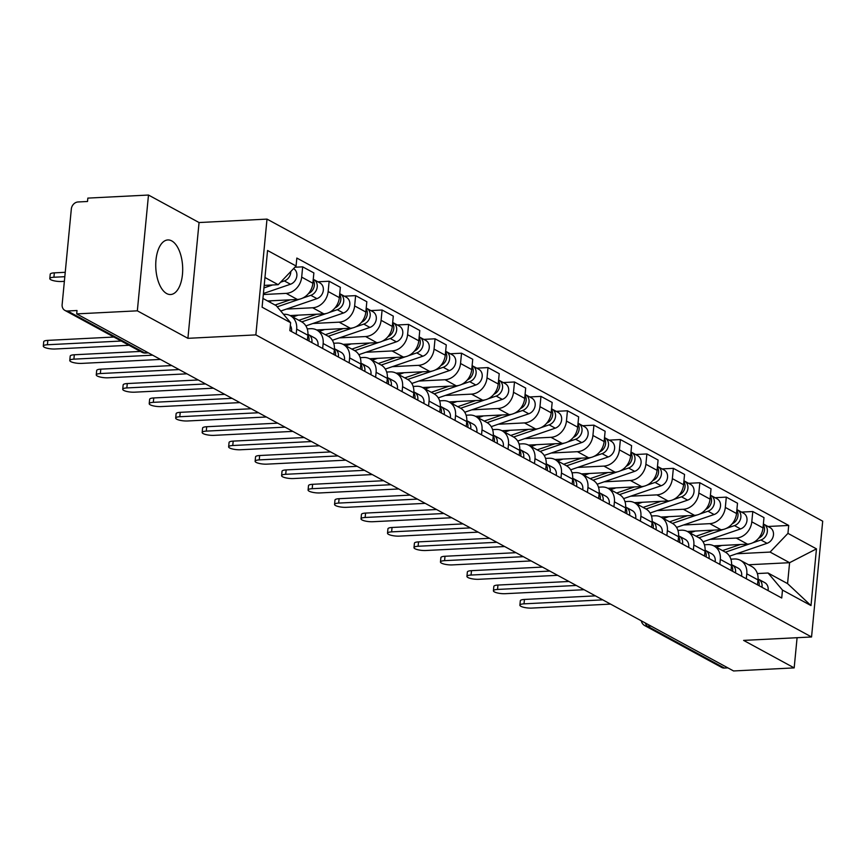 <?xml version="1.0" encoding="UTF-8"?>
<svg xmlns="http://www.w3.org/2000/svg" width="866" height="866" viewBox="0 0 866 866"><rect width="100%" height="100%" fill="white"/><g stroke="black" fill="none" stroke-linecap="round" stroke-linejoin="round"><path stroke-width="1.3" d="M166.683 293.574A27.322 13.423 87.1 0 0 170.591 294.527A27.322 13.423 87.1 0 0 182.683 270.538A27.322 13.423 87.1 0 0 171.749 240.91A27.322 13.423 87.1 0 0 167.842 239.947A27.322 13.423 87.1 0 0 155.75 263.946A27.322 13.423 87.1 0 0 166.683 293.574M148.487 195.045L137.337 310.829L76.695 313.893L733.545 670.955L794.176 667.892L743.602 640.396L811.55 636.975L822.7 521.18L267.009 219.109L199.061 222.54L148.487 195.045L87.845 198.108L87.52 201.486L78.081 201.962A7.004 5.846 -61.5 0 0 71.326 209.02L62.136 304.551A7.004 5.846 -61.5 0 0 64.885 310.396A7.004 5.846 -61.5 0 0 67.58 310.991L144.46 352.787A7.004 3.442 87.1 0 0 145.466 353.036L148.432 352.884M137.337 310.829L187.911 338.325L255.86 334.893L811.55 636.975M76.695 313.893L77.02 310.515L67.58 310.991M794.176 667.892L797.088 637.701M727.895 667.881L724.42 668.054A7.004 5.846 118.5 0 1 721.724 667.459L644.845 625.663A7.004 5.846 -61.5 0 0 647.541 626.259L724.42 668.054M713.768 545.851L747.488 544.14A16.118 13.445 -61.5 0 0 763 527.914L763.985 517.608L752.792 511.525L751.796 521.819A16.118 13.445 118.5 0 1 736.284 538.057L710.088 539.377M746.795 573.812L757.988 579.895A16.118 13.445 -61.5 0 0 751.666 566.451L740.473 560.356A16.118 13.445 118.5 0 1 746.795 573.812L746.308 578.769M757.988 579.895L757.512 584.864M741.523 512.087L752.792 511.525M730.882 559.155L734.271 558.981A16.118 13.445 118.5 0 1 740.473 560.356M687.29 531.453L721.01 529.754A16.118 13.445 -61.5 0 0 736.522 513.516L737.507 503.222L726.314 497.127L725.318 507.422A16.118 13.445 118.5 0 1 709.806 523.659L683.61 524.991M731.034 570.467L731.51 565.509A16.118 13.445 -61.5 0 0 725.199 552.053L713.995 545.97A16.118 13.445 118.5 0 1 720.317 559.414L719.83 564.383M715.045 497.701L726.314 497.127M704.404 544.768L707.793 544.595A16.118 13.445 118.5 0 1 713.995 545.97M660.812 517.056L694.532 515.357A16.118 13.445 -61.5 0 0 710.044 499.119L711.029 488.825L699.836 482.741L698.84 493.035A16.118 13.445 118.5 0 1 683.328 509.273L657.132 510.594M704.556 556.069L705.032 551.112A16.118 13.445 -61.5 0 0 698.721 537.656L687.517 531.572A16.118 13.445 118.5 0 1 693.839 545.017L693.352 549.986M688.567 483.304L699.836 482.741M677.926 530.371L681.315 530.198A16.118 13.445 118.5 0 1 687.517 531.572M634.334 502.67L668.054 500.97A16.118 13.445 -61.5 0 0 683.566 484.733L684.551 474.438L673.358 468.344L672.362 478.638A16.118 13.445 118.5 0 1 656.85 494.876L630.654 496.196M678.078 541.683L678.554 536.714A16.118 13.445 -61.5 0 0 672.243 523.27L661.039 517.175A16.118 13.445 118.5 0 1 667.361 530.631L666.885 535.589M662.089 468.917L673.358 468.344M651.448 515.974L654.837 515.811A16.118 13.445 118.5 0 1 661.039 517.175M607.856 488.272L641.576 486.573A16.118 13.445 -61.5 0 0 657.088 470.335L658.084 460.041L646.88 453.946L645.884 464.252A16.118 13.445 118.5 0 1 630.372 480.478L604.176 481.81M651.6 527.286L652.087 522.328A16.118 13.445 -61.5 0 0 645.765 508.872L634.562 502.789A16.118 13.445 118.5 0 1 640.883 516.233L640.407 521.202M635.612 454.52L646.88 453.946M624.971 501.587L628.359 501.414A16.118 13.445 118.5 0 1 634.562 502.789M581.378 473.886L615.098 472.176A16.118 13.445 -61.5 0 0 630.61 455.949L631.606 445.644L620.402 439.56L619.407 449.855A16.118 13.445 118.5 0 1 603.894 466.092L577.698 467.413M625.122 512.899L625.609 507.931A16.118 13.445 -61.5 0 0 619.287 494.486L608.084 488.392A16.118 13.445 118.5 0 1 614.405 501.836L613.929 506.805M609.134 440.123L620.402 439.56M598.493 487.19L601.881 487.017A16.118 13.445 118.5 0 1 608.084 488.392M554.911 459.489L588.62 457.789A16.118 13.445 -61.5 0 0 604.132 441.552L605.128 431.257L593.924 425.163L592.929 435.457A16.118 13.445 118.5 0 1 577.416 451.695L551.22 453.015M598.644 498.502L599.131 493.533A16.118 13.445 -61.5 0 0 592.809 480.089L581.606 473.994A16.118 13.445 118.5 0 1 587.927 487.45L587.451 492.408M582.656 425.736L593.924 425.163M572.015 472.793L575.403 472.63A16.118 13.445 118.5 0 1 581.606 473.994M528.433 445.092L562.142 443.392A16.118 13.445 -61.5 0 0 577.654 427.155L578.65 416.86L567.447 410.776L566.451 421.071A16.118 13.445 118.5 0 1 550.938 437.308L524.742 438.629M572.166 484.105L572.653 479.147A16.118 13.445 -61.5 0 0 566.332 465.692L555.128 459.608A16.118 13.445 118.5 0 1 561.449 473.053L560.973 478.021M556.178 411.339L567.447 410.776M545.537 458.406L548.925 458.233A16.118 13.445 118.5 0 1 555.128 459.608M501.955 430.705L535.664 429.006A16.118 13.445 -61.5 0 0 551.177 412.768L552.172 402.463L540.969 396.379L539.973 406.674A16.118 13.445 118.5 0 1 524.46 422.911L498.264 424.232M545.699 469.718L546.175 464.75A16.118 13.445 -61.5 0 0 539.854 451.305L528.65 445.211A16.118 13.445 118.5 0 1 534.971 458.666L534.495 463.624M529.7 396.942L540.969 396.379M519.059 444.009L522.447 443.836A16.118 13.445 118.5 0 1 528.65 445.211M475.477 416.308L509.186 414.608A16.118 13.445 -61.5 0 0 524.699 398.371L525.694 388.076L514.491 381.982L513.495 392.276A16.118 13.445 118.5 0 1 497.982 408.514L471.786 409.845M519.221 455.321L519.697 450.363A16.118 13.445 -61.5 0 0 513.376 436.908L502.172 430.824A16.118 13.445 118.5 0 1 508.494 444.269L508.017 449.238M503.233 382.555L514.491 381.982M492.581 429.623L495.969 429.449A16.118 13.445 118.5 0 1 502.172 430.824M448.999 401.911L482.708 400.211A16.118 13.445 -61.5 0 0 498.221 383.974L499.217 373.679L488.013 367.595L487.017 377.89A16.118 13.445 118.5 0 1 471.505 394.127L445.308 395.448M492.743 440.924L493.219 435.966A16.118 13.445 -61.5 0 0 486.898 422.511L475.694 416.427A16.118 13.445 118.5 0 1 482.016 429.872L481.539 434.84M476.755 368.158L488.013 367.595M466.103 415.225L469.491 415.052A16.118 13.445 118.5 0 1 475.694 416.427M422.521 387.524L456.23 385.825A16.118 13.445 -61.5 0 0 471.743 369.587L472.739 359.293L461.535 353.198L460.539 363.493A16.118 13.445 118.5 0 1 445.027 379.73L418.83 381.051M466.265 426.537L466.742 421.569A16.118 13.445 -61.5 0 0 460.42 408.124L449.216 402.03A16.118 13.445 118.5 0 1 455.538 415.485L455.061 420.443M450.277 353.772L461.535 353.198M439.625 400.828L443.013 400.666A16.118 13.445 118.5 0 1 449.216 402.03M396.043 373.127L429.752 371.427A16.118 13.445 -61.5 0 0 445.265 355.19L446.261 344.895L435.057 338.801L434.061 349.106A16.118 13.445 118.5 0 1 418.549 365.333L392.352 366.664M439.787 412.14L440.264 407.182A16.118 13.445 -61.5 0 0 433.942 393.727L422.738 387.643A16.118 13.445 118.5 0 1 429.06 401.088L428.583 406.057M423.799 339.375L435.057 338.801M413.147 386.442L416.535 386.268A16.118 13.445 118.5 0 1 422.738 387.643M369.565 358.74L403.275 357.03A16.118 13.445 -61.5 0 0 418.787 340.803L419.783 330.498L408.579 324.414L407.583 334.709A16.118 13.445 118.5 0 1 392.071 350.947L365.874 352.267M413.309 397.754L413.786 392.785A16.118 13.445 -61.5 0 0 407.464 379.34L396.26 373.246A16.118 13.445 118.5 0 1 402.582 386.691L402.105 391.659M397.321 324.977L408.579 324.414M386.669 372.044L390.057 371.871A16.118 13.445 118.5 0 1 396.26 373.246M343.088 344.343L376.797 342.644A16.118 13.445 -61.5 0 0 392.309 326.406L393.305 316.112L382.101 310.017L381.105 320.312A16.118 13.445 118.5 0 1 365.604 336.549L339.396 337.87M386.831 383.357L387.308 378.388A16.118 13.445 -61.5 0 0 380.986 364.943L369.782 358.849A16.118 13.445 118.5 0 1 376.104 372.304L375.627 377.262M370.843 310.591L382.101 310.017M360.191 357.658L363.579 357.485A16.118 13.445 118.5 0 1 369.782 358.849M316.61 329.946L350.319 328.246A16.118 13.445 -61.5 0 0 365.831 312.009L366.827 301.714L355.623 295.631L354.638 305.925A16.118 13.445 118.5 0 1 339.126 322.163L312.918 323.483M360.353 368.959L360.83 364.001A16.118 13.445 -61.5 0 0 354.508 350.546L343.304 344.462A16.118 13.445 118.5 0 1 349.626 357.907L349.15 362.876M344.365 296.194L355.623 295.631M333.724 343.261L337.101 343.088A16.118 13.445 118.5 0 1 343.304 344.462M290.132 315.56L323.841 313.86A16.118 13.445 -61.5 0 0 339.353 297.623L340.349 287.317L329.145 281.233L328.16 291.528A16.118 13.445 118.5 0 1 312.648 307.766L286.44 309.086M333.875 354.573L334.352 349.604A16.118 13.445 -61.5 0 0 328.03 336.16L316.826 330.065A16.118 13.445 118.5 0 1 323.148 343.521L322.672 348.478M317.887 281.796L329.145 281.233M307.246 328.864L310.623 328.69A16.118 13.445 118.5 0 1 316.826 330.065M267.605 300.967L297.363 299.463A16.118 13.445 -61.5 0 0 312.875 283.225L313.871 272.931L302.667 266.836L301.682 277.131A16.118 13.445 118.5 0 1 286.17 293.368L263.318 294.527M307.398 340.176L307.874 335.218A16.118 13.445 -61.5 0 0 301.552 321.762L290.348 315.679A16.118 13.445 118.5 0 1 296.67 329.123L296.194 334.092M294.895 267.237L302.667 266.836M283.539 314.336L284.145 314.304A16.118 13.445 118.5 0 1 290.348 315.679M748.57 564.762L789.597 562.694L770.08 552.075L736.565 553.775M757.36 573.552L768.055 573.011L787.573 583.619L789.597 562.694L816.465 548.871L810.998 605.583L782.485 590.082L768.055 573.011M262.95 298.434L276.189 305.633L290.619 322.704L289.85 330.639L781.727 598.016L782.485 590.082M290.619 322.704L262.095 307.203L267.562 250.49L296.075 265.992L278.202 284.697L264.964 277.499M770.08 552.075L787.952 533.369L788.71 525.446L296.843 258.057L296.075 265.992M787.952 533.369L816.465 548.871M267.009 219.109L255.86 334.893M199.061 222.54L187.911 338.325M264.195 285.401L278.202 284.697M768.001 526.485L788.71 525.446M810.998 605.583L787.573 583.619M757.999 579.83A8.757 7.307 118.5 0 1 759.071 585.708M602.758 599.857L524.017 603.84A8.054 2.013 -174.5 0 0 519.892 605.182L520.314 600.798A8.054 2.013 5.5 0 1 524.439 599.445L595.407 595.862M758.053 579.018A8.757 7.307 118.5 0 1 758.616 579.289A8.757 7.307 118.5 0 1 761.961 587.278M758.616 579.289L764.721 582.612A8.757 7.307 118.5 0 1 768.066 590.601M519.892 605.182A8.054 2.013 -174.5 0 0 523.768 607.315A8.054 2.013 -174.5 0 0 531.821 608.084L610.562 604.1M725.416 552.172L749.794 543.826M752.641 542.852L760.954 539.994A8.757 7.307 -61.5 0 0 767.222 532.438A8.757 7.307 -61.5 0 0 763.909 524.266A8.757 7.307 -61.5 0 0 763.379 524.006M729.518 556.188L767.06 543.318A8.757 7.307 -61.5 0 0 773.338 535.762A8.757 7.307 -61.5 0 0 770.026 527.589L763.909 524.266M722.536 550.603L740.333 544.508M716.42 547.29L721.8 545.439M758.627 538.219A8.757 7.307 -61.5 0 0 763.292 524.807M731.521 565.444A8.757 7.307 118.5 0 1 732.604 571.311M576.28 585.47L497.539 589.443A8.054 2.013 -174.5 0 0 493.414 590.796L493.837 586.401A8.054 2.013 5.5 0 1 497.961 585.059L568.93 581.476M731.575 564.621A8.757 7.307 118.5 0 1 732.138 564.892A8.757 7.307 118.5 0 1 735.483 572.881M732.138 564.892L738.243 568.215A8.757 7.307 118.5 0 1 741.599 576.204M493.414 590.796A8.054 2.013 -174.5 0 0 497.29 592.929A8.054 2.013 -174.5 0 0 505.343 593.686L584.085 589.714M705.043 551.047A8.757 7.307 118.5 0 1 706.126 556.925M549.802 571.073L471.061 575.046A8.054 2.013 -174.5 0 0 466.936 576.399L467.359 572.015A8.054 2.013 5.5 0 1 471.483 570.662L542.452 567.078M705.097 550.235A8.757 7.307 118.5 0 1 705.66 550.505A8.757 7.307 118.5 0 1 709.005 558.494M705.66 550.505L711.776 553.829A8.757 7.307 118.5 0 1 715.121 561.817M466.936 576.399A8.054 2.013 -174.5 0 0 470.812 578.531A8.054 2.013 -174.5 0 0 478.866 579.289L557.607 575.316M698.938 537.786L723.316 529.429M726.163 528.455L734.476 525.608A8.757 7.307 -61.5 0 0 740.744 518.041A8.757 7.307 -61.5 0 0 737.431 509.868A8.757 7.307 -61.5 0 0 736.901 509.609M703.04 541.791L740.582 528.931A8.757 7.307 -61.5 0 0 746.86 521.364A8.757 7.307 -61.5 0 0 743.548 513.192L737.431 509.868M696.058 536.216L713.855 530.111M689.942 532.893L695.322 531.053M732.149 523.822A8.757 7.307 -61.5 0 0 736.814 510.41M672.46 523.389L696.838 515.032M699.685 514.058L707.998 511.211A8.757 7.307 -61.5 0 0 714.266 503.655A8.757 7.307 -61.5 0 0 710.964 495.482A8.757 7.307 -61.5 0 0 710.423 495.211M676.562 527.394L714.104 514.534A8.757 7.307 -61.5 0 0 720.382 506.978A8.757 7.307 -61.5 0 0 717.07 498.794L710.964 495.482M669.58 521.819L687.377 515.725M663.464 518.496L668.844 516.656M705.671 509.425A8.757 7.307 -61.5 0 0 710.337 496.023M678.565 536.649A8.757 7.307 118.5 0 1 679.648 542.527M523.324 556.686L444.583 560.659A8.054 2.013 -174.5 0 0 440.458 562.002L440.891 557.617A8.054 2.013 5.5 0 1 445.005 556.264L515.974 552.681M678.619 535.837A8.757 7.307 118.5 0 1 679.182 536.108A8.757 7.307 118.5 0 1 682.527 544.097M679.182 536.108L685.298 539.431A8.757 7.307 118.5 0 1 688.643 547.42M440.458 562.002A8.054 2.013 -174.5 0 0 444.334 564.134A8.054 2.013 -174.5 0 0 452.388 564.903L531.129 560.93M652.087 522.263A8.757 7.307 118.5 0 1 653.17 528.141M496.846 542.289L418.105 546.262A8.054 2.013 -174.5 0 0 413.991 547.615L414.413 543.22A8.054 2.013 5.5 0 1 418.527 541.878L489.496 538.295M652.141 521.451A8.757 7.307 118.5 0 1 652.704 521.711A8.757 7.307 118.5 0 1 656.049 529.7M652.704 521.711L658.82 525.034A8.757 7.307 118.5 0 1 662.165 533.023M413.991 547.615A8.054 2.013 -174.5 0 0 417.856 549.748A8.054 2.013 -174.5 0 0 425.91 550.505L504.661 546.533M625.609 507.866A8.757 7.307 118.5 0 1 626.692 513.744M470.368 527.892L391.627 531.876A8.054 2.013 -174.5 0 0 387.513 533.218L387.936 528.834A8.054 2.013 5.5 0 1 392.049 527.481L463.018 523.898M625.663 507.054A8.757 7.307 118.5 0 1 626.226 507.324A8.757 7.307 118.5 0 1 629.571 515.313M626.226 507.324L632.342 510.648A8.757 7.307 118.5 0 1 635.687 518.637M387.513 533.218A8.054 2.013 -174.5 0 0 391.378 535.35A8.054 2.013 -174.5 0 0 399.432 536.119L478.184 532.135M645.982 509.002L670.36 500.645M673.207 499.671L681.52 496.813A8.757 7.307 -61.5 0 0 687.799 489.258A8.757 7.307 -61.5 0 0 684.486 481.085A8.757 7.307 -61.5 0 0 683.945 480.825M650.085 513.008L687.626 500.137A8.757 7.307 -61.5 0 0 693.904 492.581A8.757 7.307 -61.5 0 0 690.592 484.408L684.486 481.085M643.102 507.433L660.899 501.327M636.986 504.109L642.366 502.258M679.193 495.038A8.757 7.307 -61.5 0 0 683.869 481.626M619.504 494.605L643.882 486.248M646.729 485.274L655.042 482.427A8.757 7.307 -61.5 0 0 661.321 474.86A8.757 7.307 -61.5 0 0 658.008 466.687A8.757 7.307 -61.5 0 0 657.467 466.428M623.607 498.61L661.148 485.75A8.757 7.307 -61.5 0 0 667.426 478.184A8.757 7.307 -61.5 0 0 664.114 470.011L658.008 466.687M616.624 493.035L634.421 486.93M610.508 489.712L615.888 487.872M652.715 480.641A8.757 7.307 -61.5 0 0 657.391 467.239M593.026 480.208L617.404 471.851M620.251 470.877L628.564 468.03A8.757 7.307 -61.5 0 0 634.843 460.474A8.757 7.307 -61.5 0 0 631.53 452.301A8.757 7.307 -61.5 0 0 630.989 452.041M597.129 484.224L634.67 471.353A8.757 7.307 -61.5 0 0 640.948 463.797A8.757 7.307 -61.5 0 0 637.636 455.613L631.53 452.301M590.147 478.638L607.943 472.544M584.03 475.315L589.41 473.475M626.237 466.244A8.757 7.307 -61.5 0 0 630.913 452.842M599.131 493.468A8.757 7.307 118.5 0 1 600.214 499.346M443.89 513.506L365.149 517.478A8.054 2.013 -174.5 0 0 361.035 518.831L361.458 514.436A8.054 2.013 5.5 0 1 365.571 513.083L436.54 509.511M599.185 492.657A8.757 7.307 118.5 0 1 599.748 492.927A8.757 7.307 118.5 0 1 603.093 500.916M599.748 492.927L605.864 496.25A8.757 7.307 118.5 0 1 609.209 504.239M361.035 518.831A8.054 2.013 -174.5 0 0 364.9 520.964A8.054 2.013 -174.5 0 0 372.954 521.722L451.706 517.749M566.548 465.821L590.926 457.465M593.773 456.49L602.087 453.643A8.757 7.307 -61.5 0 0 608.365 446.077A8.757 7.307 -61.5 0 0 605.053 437.904A8.757 7.307 -61.5 0 0 604.511 437.644M570.651 469.827L608.203 456.956A8.757 7.307 -61.5 0 0 614.47 449.4A8.757 7.307 -61.5 0 0 611.158 441.227L605.053 437.904M563.669 464.252L581.465 458.146M557.552 460.929L562.932 459.088M599.759 451.857A8.757 7.307 -61.5 0 0 604.436 438.445M572.653 479.082A8.757 7.307 118.5 0 1 573.736 484.96M417.412 499.108L338.671 503.081A8.054 2.013 -174.5 0 0 334.557 504.434L334.98 500.05A8.054 2.013 5.5 0 1 339.093 498.697L410.062 495.114M572.707 478.27A8.757 7.307 118.5 0 1 573.27 478.541A8.757 7.307 118.5 0 1 576.615 486.53M573.27 478.541L579.386 481.853A8.757 7.307 118.5 0 1 582.731 489.842M334.557 504.434A8.054 2.013 -174.5 0 0 338.422 506.567A8.054 2.013 -174.5 0 0 346.476 507.324L425.228 503.352M540.07 451.424L564.448 443.067M567.295 442.093L575.609 439.246A8.757 7.307 -61.5 0 0 581.887 431.69A8.757 7.307 -61.5 0 0 578.575 423.506A8.757 7.307 -61.5 0 0 578.033 423.247M544.184 455.429L581.725 442.569A8.757 7.307 -61.5 0 0 587.992 435.003A8.757 7.307 -61.5 0 0 584.68 426.83L578.575 423.506M537.191 449.855L554.987 443.749M531.075 446.531L536.455 444.691M573.281 437.46A8.757 7.307 -61.5 0 0 577.958 424.059M546.175 464.685A8.757 7.307 118.5 0 1 547.258 470.563M390.934 484.711L312.193 488.695A8.054 2.013 -174.5 0 0 308.08 490.037L308.502 485.653A8.054 2.013 5.5 0 1 312.615 484.3L383.584 480.717M546.23 463.873A8.757 7.307 118.5 0 1 546.792 464.144A8.757 7.307 118.5 0 1 550.137 472.132M546.792 464.144L552.909 467.467A8.757 7.307 118.5 0 1 556.253 475.456M308.08 490.037A8.054 2.013 -174.5 0 0 311.944 492.169A8.054 2.013 -174.5 0 0 319.998 492.938L398.75 488.965M513.592 437.027L537.97 428.681M540.817 427.707L549.131 424.849A8.757 7.307 -61.5 0 0 555.409 417.293A8.757 7.307 -61.5 0 0 552.097 409.12A8.757 7.307 -61.5 0 0 551.555 408.86M517.706 441.043L555.247 428.172A8.757 7.307 -61.5 0 0 561.514 420.616A8.757 7.307 -61.5 0 0 558.202 412.443L552.097 409.12M510.713 435.457L528.509 429.363M504.607 432.145L509.977 430.294M546.803 423.073A8.757 7.307 -61.5 0 0 551.48 409.661M519.697 450.298A8.757 7.307 118.5 0 1 520.78 456.166M364.456 470.325L285.715 474.297A8.054 2.013 -174.5 0 0 281.602 475.65L282.024 471.256A8.054 2.013 5.5 0 1 286.137 469.913L357.106 466.33M519.752 449.476A8.757 7.307 118.5 0 1 520.314 449.746A8.757 7.307 118.5 0 1 523.659 457.735M520.314 449.746L526.431 453.07A8.757 7.307 118.5 0 1 529.775 461.058M281.602 475.65A8.054 2.013 -174.5 0 0 285.466 477.783A8.054 2.013 -174.5 0 0 293.52 478.541L372.272 474.568M487.114 422.64L511.492 414.284M514.339 413.309L522.653 410.462A8.757 7.307 -61.5 0 0 528.931 402.896A8.757 7.307 -61.5 0 0 525.619 394.723A8.757 7.307 -61.5 0 0 525.077 394.463M491.228 426.646L528.769 413.786A8.757 7.307 -61.5 0 0 535.036 406.219A8.757 7.307 -61.5 0 0 531.724 398.046L525.619 394.723M484.235 421.071L502.031 414.966M478.129 417.748L483.509 415.907M520.325 408.676A8.757 7.307 -61.5 0 0 525.002 395.264M493.219 435.901A8.757 7.307 118.5 0 1 494.302 441.779M337.978 455.927L259.237 459.9A8.054 2.013 -174.5 0 0 255.124 461.253L255.546 456.869A8.054 2.013 5.5 0 1 259.659 455.516L330.628 451.933M493.274 435.089A8.757 7.307 118.5 0 1 493.837 435.36A8.757 7.307 118.5 0 1 497.181 443.349M493.837 435.36L499.953 438.683A8.757 7.307 118.5 0 1 503.298 446.672M255.124 461.253A8.054 2.013 -174.5 0 0 258.988 463.386A8.054 2.013 -174.5 0 0 267.042 464.144L345.794 460.171M460.636 408.243L485.014 399.886M487.861 398.912L496.175 396.065A8.757 7.307 -61.5 0 0 502.453 388.509A8.757 7.307 -61.5 0 0 499.141 380.336A8.757 7.307 -61.5 0 0 498.6 380.066M464.75 412.248L502.291 399.388A8.757 7.307 -61.5 0 0 508.559 391.833A8.757 7.307 -61.5 0 0 505.246 383.649L499.141 380.336M457.757 406.674L475.564 400.579M451.651 403.35L457.031 401.51M493.847 394.279A8.757 7.307 -61.5 0 0 498.524 380.878M466.742 421.504A8.757 7.307 118.5 0 1 467.824 427.382M311.511 441.541L232.759 445.514A8.054 2.013 -174.5 0 0 228.646 446.856L229.068 442.472A8.054 2.013 5.5 0 1 233.181 441.119L304.15 437.536M466.806 420.692A8.757 7.307 118.5 0 1 467.359 420.963A8.757 7.307 118.5 0 1 470.703 428.951M467.359 420.963L473.475 424.286A8.757 7.307 118.5 0 1 476.82 432.275M228.646 446.856A8.054 2.013 -174.5 0 0 232.51 448.989A8.054 2.013 -174.5 0 0 240.564 449.757L319.316 445.784M434.158 393.857L458.547 385.5M461.383 384.526L469.697 381.668A8.757 7.307 -61.5 0 0 475.975 374.112A8.757 7.307 -61.5 0 0 472.663 365.939A8.757 7.307 -61.5 0 0 472.122 365.679M438.272 397.862L475.813 384.991A8.757 7.307 -61.5 0 0 482.081 377.435A8.757 7.307 -61.5 0 0 478.768 369.262L472.663 365.939M431.279 392.287L449.086 386.182M425.174 388.964L430.554 387.113M467.369 379.893A8.757 7.307 -61.5 0 0 472.046 366.48M440.264 407.117A8.757 7.307 118.5 0 1 441.346 412.995M285.033 427.144L206.281 431.116A8.054 2.013 -174.5 0 0 202.168 432.47L202.59 428.075A8.054 2.013 5.5 0 1 206.703 426.732L277.672 423.149M440.329 406.306A8.757 7.307 118.5 0 1 440.881 406.565A8.757 7.307 118.5 0 1 444.226 414.554M440.881 406.565L446.997 409.889A8.757 7.307 118.5 0 1 450.342 417.877M202.168 432.47A8.054 2.013 -174.5 0 0 206.043 434.602A8.054 2.013 -174.5 0 0 214.086 435.36L292.838 431.387M407.68 379.46L432.069 371.103M434.905 370.128L443.219 367.281A8.757 7.307 -61.5 0 0 449.497 359.715A8.757 7.307 -61.5 0 0 446.185 351.542A8.757 7.307 -61.5 0 0 445.644 351.282M411.794 383.465L449.335 370.605A8.757 7.307 -61.5 0 0 455.603 363.038A8.757 7.307 -61.5 0 0 452.29 354.865L446.185 351.542M404.801 377.89L422.608 371.785M398.696 374.567L404.076 372.726M440.891 365.495A8.757 7.307 -61.5 0 0 445.568 352.094M413.786 392.72A8.757 7.307 118.5 0 1 414.868 398.598M258.555 412.746L179.803 416.73A8.054 2.013 -174.5 0 0 175.69 418.072L176.112 413.688A8.054 2.013 5.5 0 1 180.225 412.335L251.194 408.752M413.851 391.908A8.757 7.307 118.5 0 1 414.403 392.179A8.757 7.307 118.5 0 1 417.748 400.168M414.403 392.179L420.519 395.502A8.757 7.307 118.5 0 1 423.864 403.491M175.69 418.072A8.054 2.013 -174.5 0 0 179.565 420.205A8.054 2.013 -174.5 0 0 187.608 420.973L266.36 416.99M381.202 365.062L405.591 356.705M408.427 355.731L416.741 352.884A8.757 7.307 -61.5 0 0 423.019 345.328A8.757 7.307 -61.5 0 0 419.707 337.155A8.757 7.307 -61.5 0 0 419.166 336.896M385.316 369.078L422.857 356.207A8.757 7.307 -61.5 0 0 429.125 348.652A8.757 7.307 -61.5 0 0 425.812 340.468L419.707 337.155M378.323 363.493L396.13 357.398M372.218 360.169L377.598 358.329M414.413 351.098A8.757 7.307 -61.5 0 0 419.09 337.697M387.308 378.323A8.757 7.307 118.5 0 1 388.39 384.201M232.077 398.36L153.325 402.333A8.054 2.013 -174.5 0 0 149.212 403.686L149.634 399.291A8.054 2.013 5.5 0 1 153.747 397.949L224.727 394.366M387.373 377.511A8.757 7.307 118.5 0 1 387.925 377.782A8.757 7.307 118.5 0 1 391.28 385.771M387.925 377.782L394.041 381.105A8.757 7.307 118.5 0 1 397.386 389.094M149.212 403.686A8.054 2.013 -174.5 0 0 153.087 405.818A8.054 2.013 -174.5 0 0 161.13 406.576L239.882 402.603M354.724 350.676L379.113 342.319M381.949 341.345L390.263 338.498A8.757 7.307 -61.5 0 0 396.541 330.931A8.757 7.307 -61.5 0 0 393.229 322.758A8.757 7.307 -61.5 0 0 392.688 322.498M358.838 354.681L396.379 341.81A8.757 7.307 -61.5 0 0 402.647 334.254A8.757 7.307 -61.5 0 0 399.334 326.081L393.229 322.758M351.845 349.106L369.652 343.001M345.74 345.783L351.12 343.943M387.936 336.712A8.757 7.307 -61.5 0 0 392.612 323.299M360.83 363.936A8.757 7.307 118.5 0 1 361.912 369.814M205.599 383.963L126.847 387.936A8.054 2.013 -174.5 0 0 122.734 389.289L123.156 384.905A8.054 2.013 5.5 0 1 127.27 383.551L198.249 379.968M360.895 363.125A8.757 7.307 118.5 0 1 361.458 363.395A8.757 7.307 118.5 0 1 364.803 371.384M361.458 363.395L367.563 366.708A8.757 7.307 118.5 0 1 370.908 374.697M122.734 389.289A8.054 2.013 -174.5 0 0 126.609 391.421A8.054 2.013 -174.5 0 0 134.652 392.179L213.404 388.206M328.246 336.279L352.635 327.922M355.471 326.947L363.785 324.1A8.757 7.307 -61.5 0 0 370.063 316.545A8.757 7.307 -61.5 0 0 366.751 308.361A8.757 7.307 -61.5 0 0 366.21 308.101M332.36 340.284L369.901 327.424A8.757 7.307 -61.5 0 0 376.169 319.857A8.757 7.307 -61.5 0 0 372.856 311.684L366.751 308.361M325.367 334.709L343.174 328.604M319.262 331.386L324.642 329.545M361.468 322.314A8.757 7.307 -61.5 0 0 366.134 308.913M334.352 349.539A8.757 7.307 118.5 0 1 335.434 355.417M179.121 369.565L100.369 373.549A8.054 2.013 -174.5 0 0 96.256 374.891L96.678 370.507A8.054 2.013 5.5 0 1 100.792 369.154L171.771 365.571M334.417 348.727A8.757 7.307 118.5 0 1 334.98 348.998A8.757 7.307 118.5 0 1 338.325 356.987M334.98 348.998L341.085 352.321A8.757 7.307 118.5 0 1 344.43 360.31M96.256 374.891A8.054 2.013 -174.5 0 0 100.131 377.024A8.054 2.013 -174.5 0 0 108.174 377.793L186.926 373.82M301.769 321.881L326.157 313.535M328.993 312.561L337.307 309.703A8.757 7.307 -61.5 0 0 343.585 302.147A8.757 7.307 -61.5 0 0 340.273 293.975A8.757 7.307 -61.5 0 0 339.732 293.715M305.882 325.897L343.423 313.027A8.757 7.307 -61.5 0 0 349.691 305.471A8.757 7.307 -61.5 0 0 346.378 297.298L340.273 293.975M298.889 320.312L316.696 314.217M292.784 316.999L298.164 315.148M334.99 307.928A8.757 7.307 -61.5 0 0 339.656 294.516M307.885 335.153A8.757 7.307 118.5 0 1 308.956 341.02M152.643 355.179L73.891 359.152A8.054 2.013 -174.5 0 0 69.778 360.505L70.2 356.11A8.054 2.013 5.5 0 1 74.314 354.768L140.357 351.434M307.939 334.33A8.757 7.307 118.5 0 1 308.502 334.601A8.757 7.307 118.5 0 1 311.847 342.59M308.502 334.601L314.607 337.924A8.757 7.307 118.5 0 1 317.952 345.913M69.778 360.505A8.054 2.013 -174.5 0 0 73.653 362.637A8.054 2.013 -174.5 0 0 81.696 363.395L160.448 359.422M277.207 306.835L299.679 299.138M302.515 298.164L310.829 295.317A8.757 7.307 -61.5 0 0 317.108 287.75A8.757 7.307 -61.5 0 0 313.795 279.577A8.757 7.307 -61.5 0 0 313.254 279.317M280.757 311.035L316.945 298.64A8.757 7.307 -61.5 0 0 323.213 291.073A8.757 7.307 -61.5 0 0 319.911 282.901L313.795 279.577M275.063 305.016L290.218 299.82M268.947 301.693L271.686 300.762M308.512 293.531A8.757 7.307 -61.5 0 0 313.178 280.119M121.229 341.031L47.413 344.755A8.054 2.013 -174.5 0 0 43.3 346.108L43.722 341.724A8.054 2.013 5.5 0 1 47.836 340.37L113.879 337.036M290.337 325.562A8.757 7.307 118.5 0 1 291.474 331.526M43.3 346.108A8.054 2.013 -174.5 0 0 47.175 348.24A8.054 2.013 -174.5 0 0 55.218 348.998L129.045 345.274M263.957 287.913L272.487 284.99M280.573 282.219L284.351 280.92A8.757 7.307 -61.5 0 0 290.792 271.523M263.416 293.509L290.467 284.243A8.757 7.307 -61.5 0 0 296.724 276.784A8.757 7.307 -61.5 0 0 293.585 268.601M64.82 276.698L53.919 277.239A8.054 2.013 -174.5 0 0 49.806 278.592A8.054 2.013 -174.5 0 0 53.67 280.725A8.054 2.013 -174.5 0 0 61.724 281.482L64.365 281.353M49.806 278.592L50.228 274.208A8.054 2.013 5.5 0 1 54.342 272.855L65.242 272.303M286.17 293.368L297.363 299.463M312.648 307.766L323.841 313.86M339.126 322.163L350.319 328.246M365.604 336.549L376.797 342.644M392.071 350.947L403.275 357.03M418.549 365.333L429.752 371.427M445.027 379.73L456.23 385.825M471.505 394.127L482.708 400.211M497.982 408.514L509.186 414.608M524.46 422.911L535.664 429.006M550.938 437.308L562.142 443.392M577.416 451.695L588.62 457.789M603.894 466.092L615.098 472.176M630.372 480.478L641.576 486.573M656.85 494.876L668.054 500.97M683.328 509.273L694.532 515.357M709.806 523.659L721.01 529.754M736.284 538.057L747.488 544.14M323.148 343.521L334.352 349.604M349.626 357.907L360.83 364.001M376.104 372.304L387.308 378.388M402.582 386.691L413.786 392.785M429.06 401.088L440.264 407.182M455.538 415.485L466.742 421.569M482.016 429.872L493.219 435.966M508.494 444.269L519.697 450.363M534.971 458.666L546.175 464.75M561.449 473.053L572.653 479.147M587.927 487.45L599.131 493.533M614.405 501.836L625.609 507.931M640.883 516.233L652.087 522.328M667.361 530.631L678.554 536.714M693.839 545.017L705.032 551.112M720.317 559.414L731.51 565.509M296.67 329.123L307.874 335.218M328.16 291.528L339.353 297.623M354.638 305.925L365.831 312.009M381.105 320.312L392.309 326.406M407.583 334.709L418.787 340.803M434.061 349.106L445.265 355.19M460.539 363.493L471.743 369.587M487.017 377.89L498.221 383.974M513.495 392.276L524.699 398.371M539.973 406.674L551.177 412.768M566.451 421.071L577.654 427.155M592.929 435.457L604.132 441.552M619.407 449.855L630.61 455.949M645.884 464.252L657.088 470.335M672.362 478.638L683.566 484.733M698.84 493.035L710.044 499.119M725.318 507.422L736.522 513.516M751.796 521.819L763 527.914M301.682 277.131L312.875 283.225M645.332 623A7.004 3.442 87.1 0 0 647.541 626.259L651.005 626.086M147.934 352.614L144.46 352.787A7.004 5.846 -61.5 0 1 141.764 352.191A7.004 7.004 0 0 0 145.466 353.036M524.017 603.84L524.439 599.445M760.954 539.994L767.06 543.318M497.539 589.443L497.961 585.059M471.061 575.046L471.483 570.662M734.476 525.608L740.582 528.931M707.998 511.211L714.104 514.534M444.583 560.659L445.005 556.264M418.105 546.262L418.527 541.878M391.627 531.876L392.049 527.481M681.52 496.813L687.626 500.137M655.042 482.427L661.148 485.75M628.564 468.03L634.67 471.353M365.149 517.478L365.571 513.083M602.087 453.643L608.203 456.956M338.671 503.081L339.093 498.697M575.609 439.246L581.725 442.569M312.193 488.695L312.615 484.3M549.131 424.849L555.247 428.172M285.715 474.297L286.137 469.913M522.653 410.462L528.769 413.786M259.237 459.9L259.659 455.516M496.175 396.065L502.291 399.388M232.759 445.514L233.181 441.119M469.697 381.668L475.813 384.991M206.281 431.116L206.703 426.732M443.219 367.281L449.335 370.605M179.803 416.73L180.225 412.335M416.741 352.884L422.857 356.207M153.325 402.333L153.747 397.949M390.263 338.498L396.379 341.81M126.847 387.936L127.27 383.551M363.785 324.1L369.901 327.424M100.369 373.549L100.792 369.154M337.307 309.703L343.423 313.027M73.891 359.152L74.314 354.768M310.829 295.317L316.945 298.64M47.413 344.755L47.836 340.37M284.351 280.92L290.467 284.243M54.342 272.855L53.919 277.239M141.764 352.191L64.885 310.396M641.305 620.814A7.004 7.004 0 0 0 644.845 625.663"/></g></svg>
